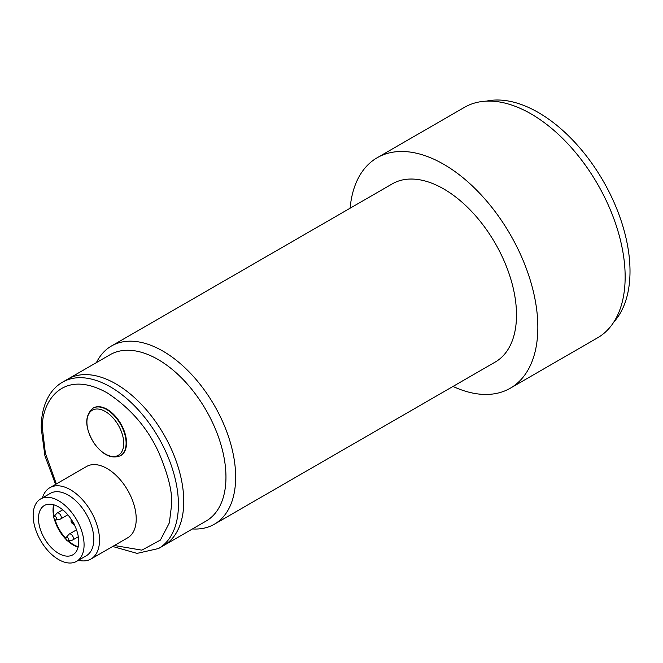 <?xml version="1.0" encoding="UTF-8"?>
<svg xmlns="http://www.w3.org/2000/svg" width="663" height="663" viewBox="0 0 663 663"><rect width="100%" height="100%" fill="white"/><g stroke="black" fill="none" stroke-linecap="round" stroke-linejoin="round"><path stroke-width="0.99" d="M613.905 321.911A129.65 74.853 -120 0 0 619.457 215.881A129.65 74.853 -120 0 0 538.331 112.503A129.65 74.853 -120 0 0 486.443 101.132M214.348 524.226L495.195 362.081A102.898 59.405 -120 0 0 510.966 279.629A102.898 59.405 -120 0 0 443.746 188.955A102.898 59.405 -120 0 0 392.297 183.858L111.45 346.003A102.898 59.405 60 0 1 162.899 351.1A102.898 59.405 60 0 1 230.119 441.773A102.898 59.405 60 0 1 214.348 524.226A102.898 59.405 60 0 1 192.452 528.941M158.532 548.525A96.036 55.443 60 0 0 178.422 504.56A96.036 55.443 60 0 0 136.503 407.919A96.036 55.443 60 0 0 62.496 382.186L67.833 379.103A96.036 55.443 60 0 1 141.841 404.836A96.036 55.443 60 0 1 183.759 501.485A96.036 55.443 60 0 1 163.869 545.442A96.036 55.443 60 0 0 178.587 468.492A96.036 55.443 60 0 0 115.851 383.86A96.036 55.443 60 0 0 67.833 379.103L110.033 354.746A96.036 55.443 60 0 1 158.051 359.503A96.036 55.443 60 0 1 220.787 444.127A96.036 55.443 60 0 1 206.069 521.085L158.532 548.525L137.05 553.381L112.685 546.469M452.995 386.438A133.081 76.833 -120 0 0 510.286 388.22L597.595 337.807A133.081 76.833 -120 0 0 617.991 231.172A133.081 76.833 -120 0 0 531.055 113.903A133.081 76.833 -120 0 0 464.514 107.315L377.206 157.719A133.081 76.833 -120 0 0 350.105 208.223M510.286 388.22A133.081 76.833 -120 0 0 530.682 281.576A133.081 76.833 -120 0 0 443.746 164.308A133.081 76.833 -120 0 0 377.206 157.719M96.417 362.603A102.898 59.405 60 0 1 111.45 346.003M54.051 504.883A28.468 16.434 -120 0 0 53.521 509.855A28.468 16.434 -120 0 0 54.209 516.262M55.079 519.709A28.468 16.434 -120 0 0 65.902 538.455M68.446 540.925A28.468 16.434 -120 0 0 78.217 546.751M66.143 537.486L68.96 534.303A3.431 1.981 60 0 1 69.25 534.063A3.431 1.981 60 0 1 70.966 534.229A3.431 1.981 60 0 1 73.394 538.431A3.431 1.981 60 0 1 72.681 539.997A3.431 1.981 60 0 1 72.325 540.138L68.165 540.983A2.055 1.185 60 0 1 67.344 540.801A2.055 1.185 60 0 1 66.06 539.168A2.055 1.185 60 0 1 66.143 537.486A2.055 1.185 60 0 1 67.344 537.444A2.055 1.185 60 0 1 68.737 539.433A2.055 1.185 60 0 1 68.165 540.983M54.018 516.477L56.836 513.295A3.431 1.981 60 0 1 57.126 513.054A3.431 1.981 60 0 1 59.769 513.974A3.431 1.981 60 0 1 61.269 517.43A3.431 1.981 60 0 1 60.557 518.996A3.431 1.981 60 0 1 60.2 519.129L56.032 519.983A2.055 1.185 60 0 1 54.54 519.204A2.055 1.185 60 0 1 53.761 517.281A2.055 1.185 60 0 1 54.018 516.477A2.055 1.185 60 0 1 55.642 516.759A2.055 1.185 60 0 1 56.678 518.955A2.055 1.185 60 0 1 56.032 519.983M90.997 558.992L127.702 537.801A41.156 23.76 -120 0 0 136.222 518.955A41.156 23.76 -120 0 0 118.254 477.534A41.156 23.76 -120 0 0 86.538 466.512L49.841 487.703A41.156 23.76 60 0 1 81.557 498.725A41.156 23.76 60 0 1 99.516 540.146A41.156 23.76 60 0 1 90.997 558.992A41.156 23.76 60 0 1 78.458 560.285M42.449 497.913A41.156 23.76 60 0 1 49.841 487.703M120.426 455.73L120.84 455.489A27.44 15.846 -120 0 0 126.525 442.925A27.44 15.846 -120 0 0 114.542 415.311A27.44 15.846 -120 0 0 93.4 407.96L92.986 408.201A27.44 15.846 60 0 1 118.917 421.61A27.44 15.846 60 0 1 120.426 455.73C111.425 459.302 102.516 454.951 93.69 442.677C84.682 427.171 84.45 415.676 92.986 408.201M40.609 498.974L50.313 493.371A36.009 20.793 60 0 1 78.06 503.018A36.009 20.793 60 0 1 93.781 539.259A36.009 20.793 60 0 1 86.323 555.743L76.618 561.346A36.009 20.793 60 0 1 48.871 551.699A36.009 20.793 60 0 1 33.15 515.458A36.009 20.793 60 0 1 40.609 498.974A36.009 20.793 60 0 1 68.364 508.62A36.009 20.793 60 0 1 84.077 544.862A36.009 20.793 60 0 1 76.618 561.346M53.653 504.767A28.468 16.434 -120 0 0 53.04 510.137A28.468 16.434 -120 0 0 53.802 516.925M54.267 518.831A28.468 16.434 -120 0 0 66.25 539.591M67.676 540.95A28.468 16.434 -120 0 0 78.126 547.149M38.487 518.541A28.468 16.434 -120 0 0 50.91 547.182A28.468 16.434 -120 0 0 72.847 554.815A28.468 16.434 -120 0 0 78.748 541.779A28.468 16.434 -120 0 0 66.317 513.129A28.468 16.434 -120 0 0 44.38 505.504A28.468 16.434 -120 0 0 38.487 518.541M116.912 422.936A26.031 15.034 60 0 1 119.622 454.404A26.031 15.034 60 0 1 93.732 442.577A26.031 15.034 60 0 1 91.022 411.118A26.031 15.034 60 0 1 116.912 422.936M56.338 483.949L45.341 453.111L42.606 430.072C40.012 406.784 59.372 366.274 107.124 392.827C130.321 408.01 147.526 427.875 158.73 452.415C168.195 474.733 172.496 492.112 171.634 504.56L169.363 522.834L160.396 540.08L141.849 550.149L114.343 545.508M73.991 523.662L72.963 523.555L71.927 520.099M76.518 529.87L69.25 534.063M62.761 509.806L57.126 513.054M67.817 514.803L60.557 518.996M78.317 536.748L72.681 539.997M55.568 484.396L44.91 455.738L41.205 428.107C41.197 415.021 43.957 403.974 49.468 394.974C52.891 389.512 57.233 385.253 62.496 382.186M74.43 524.905L71.894 523.115L71.09 521.483L71.074 519.088"/></g></svg>
